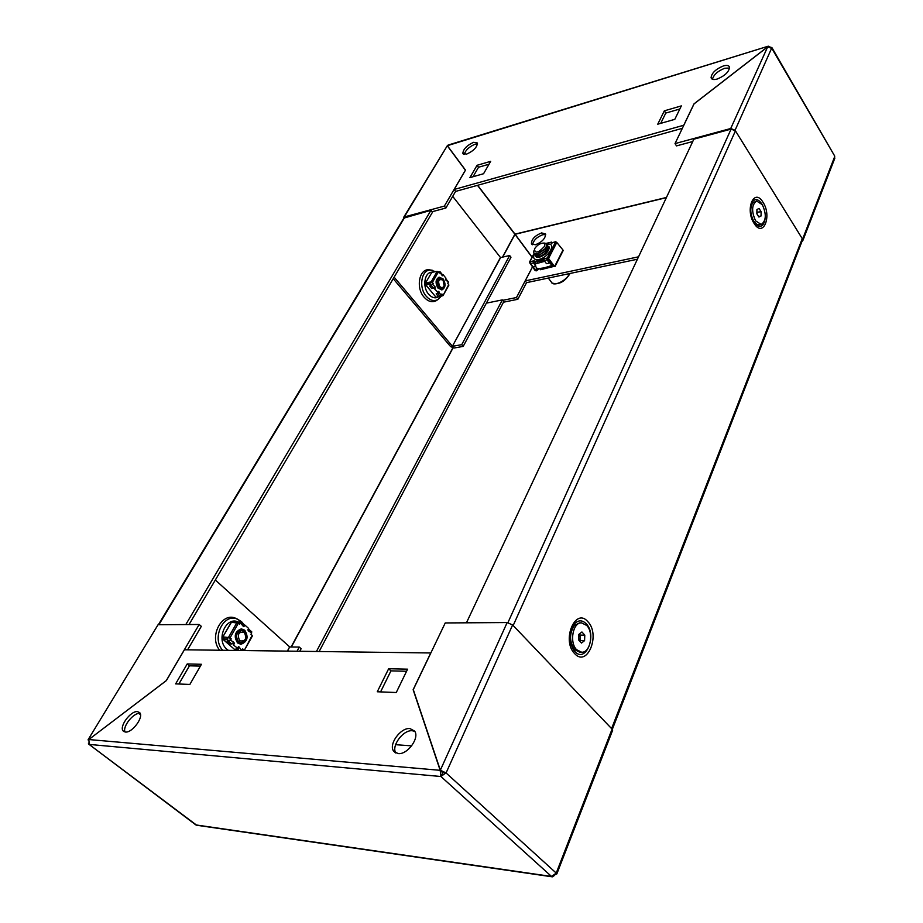 <?xml version="1.0" encoding="UTF-8"?>
<svg xmlns="http://www.w3.org/2000/svg" width="923" height="923" viewBox="0 0 923 923"><rect width="100%" height="100%" fill="white"/><g stroke="black" fill="none" stroke-linecap="round" stroke-linejoin="round"><path stroke-width="1.38" d="M438.379 278.688L436.221 280.73M434.802 288.703L434.306 287.722M438.16 292.153L441.356 294.91L438.252 296.387L436.164 293.872L438.817 292.487L438.552 291.449M437.825 287.907L440.652 288.841L437.283 287.088M426.795 283.165L425.941 284.665L429.841 283.788L426.011 285.207L436.014 297.252L440.294 296.41L441.748 294.483M429.91 284.342L431.029 285.322M431.203 282.011L429.841 283.788M440.294 296.41L436.014 297.252M443.155 278.965L439.163 277.165C435.529 279.369 435.137 283.015 437.998 288.114L441.944 289.891C445.601 287.711 446.005 284.076 443.155 278.965M438.898 277.235L442.694 279.069C445.486 283.961 445.174 287.572 441.748 289.926M438.021 292.406L434.641 288.98L438.021 292.406L438.771 291.299L439.279 292.395L436.164 293.872M434.895 287.03L434.641 288.98M432.841 283.696L431.318 285.657L429.656 286.026L432.31 284.63L432.841 283.696L431.895 282.565L426.149 283.269L426.403 283.869M438.46 272.077L439.394 271.985L439.048 272.781M437.56 296.998L442.982 295.672L448.705 284.584L447.782 283.453L448.301 282.542L445.497 279.127L446.005 278.227L443.132 274.696L442.14 275.735M445.428 279.415L446.34 279.461L445.809 280.061M440.663 295.925L442.405 295.395L441.656 294.368M442.809 295.095L441.886 293.976L441.356 294.91M443.132 274.696L442.394 275.781L439.81 272.158L439.279 273.081L438.356 271.939L432.368 282.461L431.145 281.93L425.791 282.819L426.103 283.407M433.302 283.592L432.368 282.461M432.772 284.526L435.102 286.88L435.102 288.876M425.584 282.842L431.802 272.331L425.538 282.911L426.241 284.146M431.802 272.331L437.133 271.408L438.356 271.939M448.705 284.584L448.59 285.392M448.324 281.884L448.301 282.542M439.81 272.158L438.16 271.743M441.909 274.039L441.886 274.696M434.871 287.065L431.756 288.553L429.656 286.026M240.234 630.409C234.938 632.451 233.911 636.201 237.153 641.67L239.911 642.743L237.292 641.681C235.053 639.258 234.707 636.397 236.219 633.086L240.418 630.409M243.28 626.498L244.11 626.29L243.603 626.625L240.372 622.967L239.645 624.248L238.411 623.152L230.058 637.828L223.066 636.893L229.1 637.608L230.831 638.912L230.058 637.828M233.611 644.012L233.034 643.123M238.088 647.173L238.861 647.311M224.22 637.366L223.274 639.016L227.277 639.039L227.358 639.685L223.354 639.662L235.746 650.45M227.358 639.685L228.996 640.85M233.011 621.998L237.523 621.848L232.815 622.333M228.662 637.193L227.277 639.039M239.657 623.394L237.523 621.848M223.274 639.016L223.354 639.662L223.274 639.016M244.768 630.224L241.376 628.863C234.8 631.459 233.531 636.155 237.58 642.962L240.891 644.289C247.502 641.75 248.795 637.055 244.768 630.224M241.099 628.875L244.295 630.224C248.299 636.835 247.099 641.531 240.695 644.289M237.523 648.177L233.161 644.796L237.523 648.177L238.757 646.573L241.78 650.519M233.646 642.373L233.161 644.796M231.304 638.912L228.881 641.497L227.173 641.485L227.531 640.839L229.25 640.85L230.831 638.912M238.238 622.356L239.968 622.425L239.334 623.971M244.214 650.553L252.152 635.347L250.941 634.263L251.656 632.982L248.414 630.894L247.941 629.694L248.645 628.436L244.826 625.044L243.637 626.29M247.849 629.924L248.506 630.005L248.172 630.824M241.964 650.242L243.58 650.138L242.564 649.181M238.515 646.631L239.23 647.773L237.546 649.054L235.827 649.031L238.745 647.773M243.949 649.977L242.726 648.904L241.999 650.196M244.826 625.044L244.11 626.29M230.565 640.216L233.888 642.316L234.361 643.527L233.646 644.796M231.015 623.013L222.881 636.812L223.954 637.828M231.431 622.287L238.411 623.152M252.152 635.347L252.198 635.993M248.437 630.559L249.048 629.451L248.16 629.301M251.402 631.724L251.656 632.982M240.372 622.967L240.142 621.71L238.111 622.264M242.899 624.156L243.13 625.425M233.369 642.65L231.685 643.931L229.965 643.919L227.173 641.485M235.827 649.031L237.476 650.461M549.012 246.764L548.02 249.902C545.978 253.214 543.105 255.44 539.401 256.559L535.778 255.221M534.094 263.043L536.032 261.797M536.355 261.947L544.016 260.378M535.363 266.147L537.301 268.674L542.113 268.547L551.873 265.489L548.666 261.244L548.885 259.559M544.708 261.313L534.855 264.047M553.339 264.947L548.92 267.197L538.34 268.674M547.651 259.917L548.793 259.905M552.935 265.374L551.873 265.489M548.92 267.197L548.239 267.22M537.44 261.867L537.671 262.732M543.797 260.448L543.797 261.371M547.881 246.199L549.3 247.133M547.524 245.645L549.347 247.387C548.62 251.748 545.297 255.048 539.367 257.263L535.859 256.663L535.409 254.967M534.544 253.675C532.548 258.186 533.956 260.124 538.755 259.478C549.254 257.436 557.423 241.572 546.601 244.433L546.52 244.457M551.642 243.245L551.654 242.103L545.805 243.464M553.235 265.051L548.077 258.567L546.831 258.071L547.051 259.882L549.45 263.043L547.177 258.521M534.071 261.082L533.194 261.117L533.413 262.905L535.813 266.043L532.929 266.678L530.517 263.551L530.298 261.763L534.198 260.655L534.048 262.236L542.793 260.286L543.82 258.901M530.31 261.763L529.594 262.663L534.994 270.358L536.148 270.912L539.62 268.685M533.702 261.786L547.327 257.955L555.588 241.964L556.811 242.437L562.995 250.041L562.892 250.894M556.177 242.011L555.588 241.964M555.104 242.068L551.169 243.222L551.654 242.103M541.109 269.574L540.578 268.674M541.593 269.47L541.12 268.662M553.073 265.236L554.088 266.574M538.651 268.685L536.148 270.912M532.963 266.678L535.882 270.462L537.013 268.293M554.4 266.274L548.55 258.44L547.327 257.955M533.54 261.567L535.813 266.043M549.45 263.043L546.508 263.69L544.109 260.528L543.889 258.728M552.173 242.749L555.508 241.722M536.367 257.079L535.848 255.452M430.372 269.978L429.322 269.816C419.284 268.201 415.477 287.711 424.084 297.183C428.018 301.544 432.033 302.721 436.118 300.736L437.237 299.987M452.708 196.345L500.462 257.505L452.42 346.24L394.133 277.177M452.42 346.24L500.624 257.575L509.634 255.498L510.973 257.229L463.184 346.39L454.035 348.029L450.586 346.575L393.233 278.711M463.184 346.39L461.731 344.66L452.582 346.31M509.634 255.498L461.731 344.66M425.93 285.057L435.241 296.306M571.441 630.986L570.287 633.513M570.322 641.485L571.499 644.012M802.26 238.642L611.591 728.605L513.165 625.54L735.446 130.847L802.26 238.642L802.283 240.615M466.45 622.806L693.842 139.188L731.085 129.105L735.446 130.847M486.363 303.148L502.377 299.883L316.439 651.488M319.139 651.523L503.773 301.636L502.377 299.883M158.375 624.733L403.859 218.093L430.96 210.306L432.483 212.221L189.042 624.536M185.8 624.559L430.96 210.306M544.374 246.533C538.294 252.914 534.994 253.744 534.475 249.014L534.59 248.783C536.863 245.368 539.701 243.464 543.093 243.084C544.916 243.291 545.343 244.445 544.374 246.533M534.059 250.41C533.125 253.19 534.221 254.344 537.348 253.86L544.766 248.991L545.978 247.191C547.12 244.699 546.612 243.326 544.443 243.072L544.051 243.072M545.539 247.941L544.478 249.522L538.351 253.594M546.554 244.583L547.362 245.449L546.901 248.414C544.858 251.737 541.986 253.952 538.271 255.083L534.659 253.744M547.247 245.218L547.097 248.679L545.862 250.502L539.044 255.186L535.086 254.586M546.647 249.441L545.585 251.033L539.482 255.071M547.662 246.072L548.677 247.191L546.97 252.014L540.197 256.663L536.205 256.063M547.754 250.941L546.681 252.533L540.613 256.548M548.781 247.549L549.358 248.022M537.198 257.379L536.909 256.686M543.739 269.008L544.016 268.258M442.636 279.657L443.571 280.973M444.367 284.572L444.044 286.384L441.863 288.576L438.69 287.157C436.406 283.073 436.717 280.154 439.636 278.4L442.832 279.831M441.829 288.587L438.656 287.157L437.756 279.877L439.59 278.411M444.298 285.092L444.067 286.222M443.109 280.315L444.125 285.738C443.028 287.953 441.552 288.161 439.694 286.372C437.64 280.765 438.702 278.665 442.878 280.061L443.109 280.315M441.39 288.634L437.756 287.365L436.856 280.084L439.129 278.561M436.071 281.7L438.563 278.642M581.455 622.875L579.575 622.875L574.533 625.321C569.26 633.328 569.272 641.427 574.544 649.607L579.725 652.192M576.621 649.711L581.605 652.215C590.316 653.023 594.135 632.786 586.74 625.459L581.571 622.863C572.952 622.102 569.122 642.454 576.621 649.711M578.594 639.939L578.825 634.389L581.928 631.978L584.79 635.116L584.571 640.643L581.478 643.066L578.594 639.939M579.321 633.997L580.336 635.116L584.79 635.116M580.336 635.116L580.117 640.631L584.571 640.643M579.425 640.839L580.232 637.874L579.286 634.032M729.597 68.014L724.763 68.244C717.852 70.99 713.733 74.659 712.429 79.263M717.171 79.043C713.687 79.989 711.656 79.563 711.079 77.74C711.61 73.067 715.706 69.144 723.367 65.948C726.909 64.956 728.974 65.395 729.551 67.252C728.974 71.948 724.855 75.882 717.171 79.043M532.594 244.768C533.459 240.315 536.898 236.946 542.92 234.661L545.735 234.673M541.605 232.919C534.879 235.653 531.498 239.253 531.44 243.73L535.352 244.78C542.089 242.068 545.493 238.457 545.574 233.969L541.605 232.919M477.572 143.942L475.057 144.219C469.23 146.699 465.607 150.091 464.188 154.395M466.646 154.118L462.85 153.437C463.208 149.145 466.807 145.442 473.626 142.304L477.468 142.996C477.076 147.299 473.476 151.003 466.646 154.118M834.53 155.768L771.916 47.615L735.077 130.247L802.583 239.172L834.611 156.795L834.588 158.837M502.7 257.09L514.988 234.361L532.052 257.252L515.069 234.223M515.057 234.223L532.11 257.125M834.761 156.172L771.859 48.446L767.59 46.842L693.992 103.872L683.747 125.251L454.151 189.469L465.504 170.109L447.367 145.696L448.082 145.096L768.271 46.185L447.367 145.696M771.916 47.615L770.336 47.108M526.56 282.6L517.861 299.283L503.473 302.202M532.513 266.816L516.476 297.529L502.723 300.321M517.861 299.283L516.476 297.529M637.401 259.236L526.595 282.646L525.222 280.892L532.548 266.874M540.763 268.997L540.393 269.735L554.215 266.332M638.543 256.813L525.222 280.892M801.845 241.757L802.906 240.407L802.583 239.172M403.663 217.332L447.274 145.765L465.423 170.224M404.297 216.951L447.274 145.765L465.4 170.19L444.355 206.094L404.297 216.951L403.524 218.647M432.102 211.736L445.878 208.033L455.616 191.361M444.355 206.094L445.878 208.033M769.678 46.865L768.271 46.185M674.805 119.344L657.741 124.201L664.341 110.841L681.336 105.903L674.805 119.344M469.899 177.62L477.064 165.298L490.678 161.34L483.56 173.732L469.899 177.62M679.824 109.006L665.783 113.068L660.718 123.347M489.028 164.213L478.541 167.248L473.038 176.72M682.351 128.332L455.65 191.407L454.151 189.469M735.077 130.247L730.716 128.516L767.659 46.877L694.05 103.907L675.025 143.607L730.716 128.516M675.025 143.607L676.513 145.892L692.746 141.519M477.064 165.298L478.541 167.248M664.341 110.841L665.783 113.068M215.324 580.025L289.649 646.885L287.365 651.107M237.453 619.114L235.63 618.248C221.508 611.764 208.552 637.32 219.732 650.242M140.504 714.771L138.854 713.456M287.595 651.119L289.649 646.885M289.834 646.965L299.271 647.058L297.033 651.234M299.744 651.269L301.106 648.731L299.271 647.058M756.572 201.052L752.637 202.956C749.845 208.217 750.237 214.321 753.803 221.255L756.825 224.358L759.502 224.843M755.602 220.862L761.221 224.474C766.217 220.862 766.598 214.274 762.352 204.71L756.652 201.029C751.668 204.687 751.322 211.298 755.602 220.862M756.848 213.778L756.929 209.498L759.064 208.483L761.117 211.725L761.048 215.994L758.914 217.032L756.848 213.778M756.883 212.255L761.117 211.725M757.114 212.625L757.079 214.148M758.602 216.536L761.048 215.994M757.056 214.101L756.86 212.925M140.192 713.491L139.742 713.433C133.477 712.544 122.251 726.689 125.055 731.997M137.446 711.621L139.615 712.568C144.265 716.606 132.254 733.116 125.39 732.031L123.336 731.12C118.64 727.059 130.57 710.652 137.446 711.621M414.785 731.362L412.339 730.751C403.213 729.597 390.971 746.084 395.875 753.03M409.95 728.57L414.612 731.085C419.919 737.754 407.401 754.933 398.113 753.595L393.671 751.195C388.237 744.526 400.628 727.393 409.95 728.57M88.85 744.226L195.861 824.92L551.527 876.458L556.234 873.077L612.076 729.112L512.623 624.963L446.074 772.955L442.878 772.563L440.94 776.52L445.947 772.839M440.94 776.52L89.346 744.434L88.804 739.542L166.348 680.609L184.415 649.78L430.741 652.965L413.135 689.712L440.167 770.324L440.94 776.52M88.4 743.119L88.689 744.1L196.714 825.254L552.358 876.838L554.665 875.316M612.076 729.112L612.457 730.704M555.473 874.45L556.834 873.908L556.131 872.985L446.074 772.955L440.34 770.197L442.936 772.574M441.009 776.578L551.469 876.4M551.539 876.458L552.358 876.838M395.598 744.688L411.646 745.865M507.154 622.552L440.34 770.197L413.285 689.596L445.244 622.944L507.154 622.552L512.623 624.963M88.804 739.542L440.167 770.324L442.659 772.747M187.219 663.949L201.445 664.283L189.861 684.439L175.635 683.874L187.219 663.949L189.446 665.818L178.9 684.001M407.597 669.163L396.255 692.515L377.276 691.765L388.664 668.725L407.597 669.163M200.406 666.094L189.446 665.818M406.582 671.263L390.948 670.871L380.576 691.904M88.204 739.554L158.064 624.733L88.1 739.727L88.389 740.408M166.382 680.539L88.873 739.496M166.336 680.505L199.172 624.479L158.064 624.733M187.6 649.815L201.318 626.348L199.172 624.479M388.664 668.725L390.948 670.871M244.249 631.494C247.468 636.951 246.441 640.712 241.145 642.754L238.492 641.681C235.25 636.235 236.265 632.474 241.538 630.409L244.249 631.494M241.145 642.754L238.446 641.681C236.219 639.258 235.861 636.397 237.373 633.086L241.48 630.409M244.41 632.37C247.018 638.866 245.426 641.681 239.645 640.804C237.038 634.274 238.63 631.47 244.41 632.37M240.672 642.72L237.523 641.681C235.296 639.258 234.938 636.397 236.45 633.086L241.007 630.432M437.133 271.408L431.145 281.93M431.318 285.657L433.418 288.195M437.837 293.514L439.913 296.029M236.992 622.494L228.627 637.17M228.881 641.497L231.685 643.931M237.546 649.054L239.195 650.484M534.244 253.456L529.825 261.867M543.151 269.135L543.555 268.362M536.725 267.912L535.49 270.277M554.815 266.043L562.995 250.041M548.55 258.44L556.811 242.437M530.517 263.551L533.413 262.905M544.109 260.528L547.051 259.882M437.871 297.252C434.687 298.556 431.595 297.541 428.618 294.195C421.938 286.799 424.568 271.558 432.345 272.239M441.159 296.341L437.744 299.652C433.833 301.544 430.014 300.413 426.264 296.248C418.061 287.203 421.684 268.57 431.249 270.116L432.495 270.324M761.948 204.11L761.775 203.821C758.348 198.976 755.233 198.307 752.43 201.814L750.607 209.521M752.591 219.374L754.079 222.235M763.009 202.287C754.16 187.196 744.665 209.417 754.16 223.493C763.194 238.342 772.263 216.097 763.009 202.287M754.218 222.443L757.056 225.466C761.083 227.612 763.725 225.581 764.982 219.397M586.278 623.798C597.516 635.116 585.701 663.972 574.741 651.407L573.818 650.3C568.88 641.647 568.88 633.074 573.806 624.594C577.844 619.91 582.009 619.645 586.278 623.798M587.882 621.721C600.781 634.747 587.236 667.975 574.591 653.542C561.265 640.239 575.571 606.769 587.882 621.721M731.085 129.105L507.938 622.621M452.812 347.948L291.103 646.977M291.333 646.988L452.997 347.994M158.871 624.721L404.678 217.413M548.285 278.065L551.377 282.103C553.004 287.03 566.18 281.042 569.456 273.843L569.595 273.566M569.272 274.5C565.684 280.096 561.069 283.223 555.427 283.869M571.302 631.447L570.587 632.647M570.622 642.339L571.36 643.55M666.452 197.453L514.999 234.13L477.664 185.281M449.766 149.076L453.828 154.383M477.479 185.327L514.861 234.246L502.481 257.148M515.08 234.292L666.348 197.66M243.026 625.725L243.476 626.348M228.385 650.346L226.977 649.307C215.497 640.32 225.789 615.86 238.272 621.987M222.708 650.277C211.24 638.358 223.481 612.71 237.338 619.068L241.364 621.548M448.878 285.149L442.982 295.672M446.34 279.461L448.405 281.977M439.913 271.593L441.99 274.131M252.452 635.843L244.26 650.473M222.893 636.789L230.992 622.656M249.048 629.451L251.783 631.886M240.511 621.871L243.268 624.317M529.537 262.028L534.117 253.317M563.157 250.606L554.988 266.609M543.889 268.281L543.497 269.055M435.644 271.674L429.322 269.816M437.744 299.652L436.118 300.736M750.78 206.637L752.43 201.814C749.568 207.617 750.18 214.54 754.276 222.593L757.056 225.466L753.964 222.039M572.514 646.562L573.818 650.3C568.833 641.635 568.833 633.074 573.806 624.594L572.56 628.182M802.572 239.876L612.307 729.366M538.709 253.49L537.89 253.71M539.863 254.967L539.044 255.186M541.005 256.432L540.197 256.663M552.035 283.015C558.542 284.976 564.391 282.057 569.572 274.258L569.906 273.496M545.343 267.97L545.781 268.558M543.093 243.084L544.443 243.072M444.125 285.738L444.044 286.384M579.609 652.192L581.605 652.215M711.079 77.74L711.783 78.882M531.44 243.73L531.971 244.422M462.85 153.437L463.323 154.049M834.888 158.064L802.906 240.407M244.399 625.044L241.641 621.767L235.63 618.248M753.572 221.382L754.449 222.178M759.421 224.854L761.221 224.474M750.734 207.19L751.207 206.141M612.664 730.174L556.834 873.908M393.671 751.195L395.529 752.856M123.336 731.12L123.982 731.627"/></g></svg>
